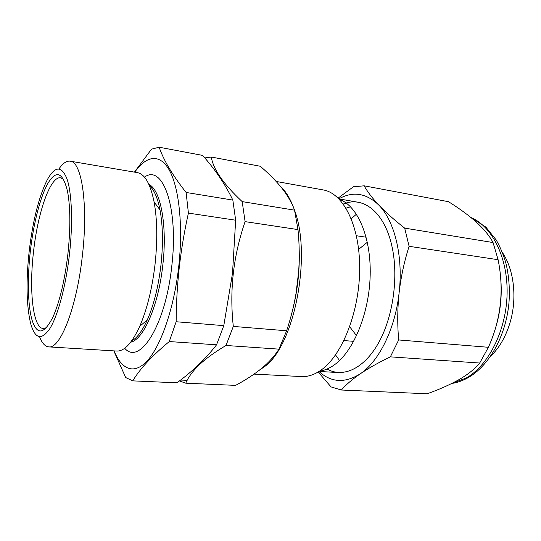 <?xml version="1.0" encoding="UTF-8"?>
<svg xmlns="http://www.w3.org/2000/svg" width="541" height="541" viewBox="0 0 541 541"><rect width="100%" height="100%" fill="white"/><g stroke="black" fill="none" stroke-linecap="round" stroke-linejoin="round"><path stroke-width="0.81" d="M134.75 172.18C146.428 155.382 160.095 153.062 169.664 170.807C179.193 188.518 183.23 226.787 178.686 266.99C174.121 307.477 161.461 344.448 148.058 359.88C134.608 375.339 121.691 370.037 114.11 350.893M134.445 172.126L151.534 149.147L159.169 147.22C163.619 160.251 172.599 175.331 186.111 192.461L188.41 213.1C184.454 230.872 181.418 248.86 179.308 267.058C177.299 285.202 176.244 303.427 176.143 321.746L169.272 341.554C152.217 355.653 140.031 368.759 132.728 380.864L125.674 377.53L113.813 350.872M130.699 342.176C143.324 339.876 158.425 305.8 162.773 265.367C167.507 225.414 160.562 189.539 148.917 184.447M124.701 348.255C139.389 365.838 165.485 325.905 171.761 266.334C178.861 207.392 162.611 163.565 144.467 177.157M131.558 341.033C136.968 338.132 142.202 331.099 147.28 319.947C153.813 305.009 158.371 286.75 160.947 265.158C163.213 243.991 162.895 225.563 159.994 209.874C157.6 197.85 154.097 189.817 149.492 185.759M48.737 346.882L116.673 351.048C124.302 351.4 131.99 343.143 139.74 326.284C147.01 309.499 152.116 288.867 155.037 264.393C157.607 240.4 157.289 219.599 154.104 201.982C150.398 183.798 144.792 174.006 137.286 172.613L70.188 161.177C81.711 161.502 88.399 204.735 82.34 255.967C76.7 307.775 60.132 349.263 48.737 346.882C45.092 346.531 42.042 343.177 39.581 336.806M58.976 168.9C62.824 163.26 66.563 160.684 70.188 161.177M69.437 254.547C73.015 223.075 71.858 193.103 67.016 178.963C61.546 165.424 54.898 165.823 47.074 180.139C38.796 197.052 32.839 220.694 29.207 251.065C25.948 281.043 26.401 305.07 30.553 323.146C34.942 338.984 41.373 340.796 49.86 328.59C57.86 315.64 65.833 286.243 69.437 254.547M67.848 254.412C64.65 280.779 59.713 301.587 53.045 316.837C44.159 334.372 37.201 335.576 32.162 320.448C27.78 305.78 27.239 278.541 30.343 251.166C33.495 223.622 40.237 196.897 47.892 183.372C56.298 169.536 62.844 172.214 67.53 191.413C70.499 207.474 70.607 228.471 67.848 254.412M63.689 179.409L60.714 177.793C50.374 175.818 37.789 212.464 33.549 251.518C28.937 290.192 32.873 328.11 43.294 328.543L46.567 327.65M159.169 147.22L202.577 155.395C215.244 169.563 225.333 184.461 232.84 200.082L186.111 192.461M132.728 380.864L176.914 382.805C192.481 371.471 205.688 358.811 216.542 344.82L223.791 325.641L232.515 273.232L235.66 220.207L232.84 200.082M235.66 220.207L188.41 213.1M223.791 325.641L176.143 321.746M216.542 344.82L169.272 341.554M179.416 380.925L185.773 383.19C188.18 377.368 192.664 371.254 199.23 364.857C205.986 358.494 214.912 352.035 225.996 345.476L233.313 326.419C229.384 290.747 233.313 255.819 245.1 221.627L242.185 201.61C223.561 184.19 213.262 169.333 211.288 157.032L204.789 157.945M254.074 374.108L301.52 376.57C308.086 376.915 314.747 374.642 321.523 369.746C342.487 354.781 359.751 310.798 359.677 267.991C359.718 225.13 343.021 193.049 323.085 189.905L276.153 181.451M339.444 199.372C357.371 205.702 371.133 236.715 370.186 274.97C369.327 313.198 353.577 351.204 334.5 364.762C329.53 368.353 324.559 370.457 319.609 371.079M356.445 214.195L351.265 218.72M335.535 354.937L339.545 360.529M211.288 157.032L260.235 166.249C268.755 173.499 275.984 180.809 281.908 188.18C287.677 195.538 291.89 202.861 294.534 210.151L297.983 229.587C299.694 246.77 299.64 263.846 297.834 280.806C295.832 297.787 292.099 314.443 286.635 330.781L233.313 326.419M187.145 380.343L180.579 380.039M286.635 330.781L278.946 349.141C274.7 355.897 268.945 362.294 261.682 368.34C254.202 374.406 245.513 380.086 235.599 385.375L185.773 383.19M278.946 349.141L225.996 345.476M297.983 229.587L245.1 221.627M294.534 210.151L242.185 201.61M490.504 356.384C499.106 348.161 505.551 337.131 509.845 323.281C517.385 298.842 514.133 269.79 502.488 252.647M349.709 326.778L356.56 335.711M367.353 242.24L358.649 249.367M343.319 204.052C362.626 195.734 384.022 211.382 391.718 245.316C398.845 275.518 393.381 316.242 378.754 342.534C364.12 368.915 342.994 378.179 327.041 369.043M346.057 208.184L350.534 206.784M318.974 371.484C331.166 382.588 344.915 383.373 360.225 373.838C378.903 361.557 395.295 328.766 399.136 292.559C397.459 308.458 397.304 324.255 398.676 339.951L390.352 356.85C378.517 362.585 368.475 368.245 360.225 373.838C352.11 379.471 345.821 384.861 341.357 390.014L427.147 393.78C439.38 389.425 450.153 384.624 459.465 379.376C468.472 374.068 475.221 368.617 479.711 363.031L488.408 347.288C500.986 319.237 504.219 290.044 498.105 259.707L493.047 242.544C486.183 229.546 471.326 215.927 448.482 201.698L364.167 185.82C367.413 191.71 372.364 198.209 379.025 205.31C385.882 212.478 394.436 220.079 404.682 228.126L409.104 246.311C404.31 261.303 400.989 276.721 399.136 292.559C403.349 256.4 394.551 221.08 379.025 205.31C366.426 193.096 353.057 190.939 338.916 198.831M498.836 314.632L499.979 308.289M500.743 301.635L501.074 295.379M494.237 332.133C500.317 314.253 502.433 295.913 500.594 277.12M341.357 390.014L331.058 386.916L318.149 371.992M338.159 198.08L353.429 186.753L364.167 185.82M356.418 235.741L366.169 237.222M404.682 228.126L493.047 242.544M409.104 246.311L498.105 259.707M398.676 339.951L488.408 347.288M390.352 356.85L479.711 363.031M343.934 340.573L353.713 341.337M295.995 293.749L298.693 271.251M280.333 186.232C285.851 191.244 290.463 198.899 294.169 209.191M294.615 210.476C311.941 256.184 294.067 345.726 264.718 366.5L259.247 370.294M452.093 383.326L466.254 378.01C488.482 365.513 506.275 330.436 507.093 294C507.992 257.543 492.053 226.266 470.954 217.536M159.994 209.874L154.104 201.982M147.28 319.947L139.74 326.284M299.126 247.832C300.005 270.257 297.489 292.323 291.585 314.03M338.828 372.566L319.021 371.457M358.494 202.314L338.957 198.872M470.711 217.34L485.859 227.112L496.198 239.954C500.06 246.743 503.231 254.229 505.707 262.419C508.912 275.247 509.994 288.752 508.959 302.926C505.95 335.839 489.186 365.878 467.938 377.767C462.65 380.729 457.267 382.629 451.796 383.468"/></g></svg>
